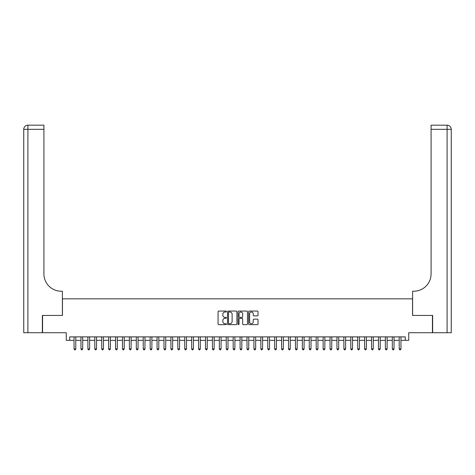 <?xml version="1.0" encoding="UTF-8"?>
<svg xmlns="http://www.w3.org/2000/svg" width="475" height="475" viewBox="0 0 475 475"><rect width="100%" height="100%" fill="white"/><g stroke="black" fill="none" stroke-linecap="round" stroke-linejoin="round"><path stroke-width="0.71" d="M226.433 311.547A0.475 0.475 0 0 0 225.958 311.066L218.737 311.066A0.677 0.677 0 0 0 218.061 311.748L218.061 323.974A0.677 0.677 0 0 0 218.737 324.651L225.958 324.651A0.475 0.475 0 0 0 226.433 324.176A0.475 0.475 0 0 0 225.958 323.701L225.019 323.701A2.173 2.173 0 0 1 222.846 321.527L222.846 320.506A2.173 2.173 0 0 1 225.019 318.333L225.958 318.333A0.475 0.475 0 0 0 226.433 317.858A0.475 0.475 0 0 0 225.958 317.383L225.019 317.383A2.173 2.173 0 0 1 222.846 315.21L222.846 314.195A2.173 2.173 0 0 1 225.019 312.022L225.958 312.022A0.475 0.475 0 0 0 226.433 311.547M257.349 315.857A0.677 0.677 0 0 0 258.026 315.174L258.026 311.748A0.677 0.677 0 0 0 257.349 311.066L249.333 311.066A0.677 0.677 0 0 0 248.657 311.748L248.657 323.974A0.677 0.677 0 0 0 249.333 324.651L257.349 324.651A0.677 0.677 0 0 0 258.026 323.974L258.026 319.829A0.677 0.677 0 0 0 257.349 319.152L253.917 319.152A0.677 0.677 0 0 0 253.24 319.829L253.24 321.884A1.817 1.817 0 0 1 251.423 323.701A1.817 1.817 0 0 1 249.607 321.884L249.607 313.838A1.817 1.817 0 0 1 251.423 312.022A1.817 1.817 0 0 1 253.24 313.838L253.24 315.174A0.677 0.677 0 0 0 253.917 315.857L257.349 315.857M69.724 340.343L69.724 336.888L405.276 336.888L405.276 340.343L408.738 340.343L408.738 332.732L432.434 332.732L432.434 315.436L412.537 315.436L412.537 298.834L62.462 298.834L62.462 315.436L42.566 315.436L42.566 332.732L66.263 332.732L66.263 340.343L74.047 340.343M236.906 311.748A0.677 0.677 0 0 0 236.229 311.066L228.214 311.066A0.677 0.677 0 0 0 227.537 311.748L227.537 323.974A0.677 0.677 0 0 0 228.214 324.651L236.229 324.651A0.677 0.677 0 0 0 236.906 323.974L236.906 311.748M238.771 311.066L246.786 311.066A0.677 0.677 0 0 1 247.463 311.748L247.463 323.974A0.677 0.677 0 0 1 246.786 324.651L243.354 324.651A0.677 0.677 0 0 1 242.678 323.974L242.678 319.016A0.677 0.677 0 0 0 242.001 318.333L239.727 318.333A0.677 0.677 0 0 0 239.044 319.016L239.044 324.176A0.475 0.475 0 0 1 238.569 324.651A0.475 0.475 0 0 1 238.094 324.176L238.094 311.748A0.677 0.677 0 0 1 238.771 311.066M75.78 340.343L80.97 340.343M82.698 340.343L87.887 340.343M89.615 340.343L94.804 340.343M96.532 340.343L101.721 340.343M103.455 340.343L108.638 340.343M110.372 340.343L115.562 340.343M117.289 340.343L122.479 340.343M124.207 340.343L129.396 340.343M131.124 340.343L136.313 340.343M138.047 340.343L143.236 340.343M144.964 340.343L150.153 340.343M151.881 340.343L157.071 340.343M158.798 340.343L163.988 340.343M165.722 340.343L170.911 340.343M172.639 340.343L177.828 340.343M179.556 340.343L184.745 340.343M186.473 340.343L191.662 340.343M193.396 340.343L198.586 340.343M200.313 340.343L205.503 340.343M207.231 340.343L212.42 340.343M214.148 340.343L219.337 340.343M221.071 340.343L226.254 340.343M227.988 340.343L233.178 340.343M234.905 340.343L240.095 340.343M241.822 340.343L247.012 340.343M248.746 340.343L253.929 340.343M255.663 340.343L260.852 340.343M262.58 340.343L267.769 340.343M269.497 340.343L274.687 340.343M276.414 340.343L281.604 340.343M283.337 340.343L288.527 340.343M290.255 340.343L295.444 340.343M297.172 340.343L302.361 340.343M304.089 340.343L309.278 340.343M311.012 340.343L316.202 340.343M317.929 340.343L323.119 340.343M324.847 340.343L330.036 340.343M331.764 340.343L336.953 340.343M338.687 340.343L343.876 340.343M345.604 340.343L350.793 340.343M352.521 340.343L357.711 340.343M359.438 340.343L364.628 340.343M366.362 340.343L371.545 340.343M373.279 340.343L378.468 340.343M380.196 340.343L385.385 340.343M387.113 340.343L392.303 340.343M394.03 340.343L399.22 340.343M400.953 340.343L405.276 340.343M228.962 312.022A0.475 0.475 0 0 0 228.487 312.497L228.487 323.226A0.475 0.475 0 0 0 228.962 323.701L229.947 323.701A2.173 2.173 0 0 0 232.121 321.527L232.121 314.195A2.173 2.173 0 0 0 229.947 312.022L228.962 312.022M242.678 313.868A1.817 1.817 0 0 0 240.861 312.051A1.817 1.817 0 0 0 239.044 313.868L239.044 316.706A0.677 0.677 0 0 0 239.727 317.383L242.001 317.383A0.677 0.677 0 0 0 242.678 316.706L242.678 313.868M75.78 336.888L75.78 348.923L74.047 348.923L74.047 336.888M75.78 348.923L75.258 349.826L74.569 349.826L74.047 348.923M42.358 315.436L62.391 315.436L62.391 291.223L61.216 291.223A17.296 17.296 0 0 1 43.92 273.927L43.92 129.331L27.9 129.331L27.9 332.732L42.358 332.732L42.358 315.436M27.9 332.732L23.75 332.732L23.75 129.331A4.15 4.15 0 0 1 27.9 125.174L43.92 125.174L43.92 129.331M61.216 291.223A17.296 17.296 0 0 1 43.92 273.927M27.9 125.174A4.15 4.15 0 0 0 23.75 129.331L27.9 129.331L27.9 125.174M451.25 332.732L432.642 332.732L432.642 315.436L412.609 315.436L412.609 291.223L413.784 291.223A17.296 17.296 0 0 0 431.08 273.927L431.08 125.174L447.1 125.174A4.15 4.15 0 0 1 451.25 129.331L451.25 332.732L451.25 129.331L431.08 129.331M413.784 291.223A17.296 17.296 0 0 0 431.08 273.927M82.698 336.888L82.698 348.923L80.97 348.923L80.97 336.888M82.698 348.923L82.175 349.826L81.486 349.826L80.97 348.923M89.615 336.888L89.615 348.923L87.887 348.923L87.887 336.888M89.615 348.923L89.098 349.826L88.403 349.826L87.887 348.923M96.532 336.888L96.532 348.923L94.804 348.923L94.804 336.888M96.532 348.923L96.015 349.826L95.321 349.826L94.804 348.923M103.455 336.888L103.455 348.923L101.721 348.923L101.721 336.888M103.455 348.923L102.933 349.826L102.244 349.826L101.721 348.923M110.372 336.888L110.372 348.923L108.638 348.923L108.638 336.888M110.372 348.923L109.85 349.826L109.161 349.826L108.638 348.923M117.289 336.888L117.289 348.923L115.562 348.923L115.562 336.888M117.289 348.923L116.773 349.826L116.078 349.826L115.562 348.923M124.207 336.888L124.207 348.923L122.479 348.923L122.479 336.888M124.207 348.923L123.69 349.826L122.995 349.826L122.479 348.923M131.124 336.888L131.124 348.923L129.396 348.923L129.396 336.888M131.124 348.923L130.607 349.826L129.918 349.826L129.396 348.923M138.047 336.888L138.047 348.923L136.313 348.923L136.313 336.888M138.047 348.923L137.524 349.826L136.836 349.826L136.313 348.923M144.964 336.888L144.964 348.923L143.236 348.923L143.236 336.888M144.964 348.923L144.447 349.826L143.753 349.826L143.236 348.923M151.881 336.888L151.881 348.923L150.153 348.923L150.153 336.888M151.881 348.923L151.365 349.826L150.67 349.826L150.153 348.923M158.798 336.888L158.798 348.923L157.071 348.923L157.071 336.888M158.798 348.923L158.282 349.826L157.593 349.826L157.071 348.923M165.722 336.888L165.722 348.923L163.988 348.923L163.988 336.888M165.722 348.923L165.199 349.826L164.51 349.826L163.988 348.923M172.639 336.888L172.639 348.923L170.911 348.923L170.911 336.888M172.639 348.923L172.122 349.826L171.428 349.826L170.911 348.923M179.556 336.888L179.556 348.923L177.828 348.923L177.828 336.888M179.556 348.923L179.039 349.826L178.345 349.826L177.828 348.923M186.473 336.888L186.473 348.923L184.745 348.923L184.745 336.888M186.473 348.923L185.957 349.826L185.262 349.826L184.745 348.923M193.396 336.888L193.396 348.923L191.662 348.923L191.662 336.888M193.396 348.923L192.874 349.826L192.185 349.826L191.662 348.923M200.313 336.888L200.313 348.923L198.586 348.923L198.586 336.888M200.313 348.923L199.791 349.826L199.102 349.826L198.586 348.923M207.231 336.888L207.231 348.923L205.503 348.923L205.503 336.888M207.231 348.923L206.714 349.826L206.019 349.826L205.503 348.923M214.148 336.888L214.148 348.923L212.42 348.923L212.42 336.888M214.148 348.923L213.631 349.826L212.937 349.826L212.42 348.923M221.071 336.888L221.071 348.923L219.337 348.923L219.337 336.888M221.071 348.923L220.548 349.826L219.86 349.826L219.337 348.923M227.988 336.888L227.988 348.923L226.254 348.923L226.254 336.888M227.988 348.923L227.466 349.826L226.777 349.826L226.254 348.923M234.905 336.888L234.905 348.923L233.178 348.923L233.178 336.888M234.905 348.923L234.389 349.826L233.694 349.826L233.178 348.923M241.822 336.888L241.822 348.923L240.095 348.923L240.095 336.888M241.822 348.923L241.306 349.826L240.611 349.826L240.095 348.923M248.746 336.888L248.746 348.923L247.012 348.923L247.012 336.888M248.746 348.923L248.223 349.826L247.534 349.826L247.012 348.923M255.663 336.888L255.663 348.923L253.929 348.923L253.929 336.888M255.663 348.923L255.14 349.826L254.452 349.826L253.929 348.923M262.58 336.888L262.58 348.923L260.852 348.923L260.852 336.888M262.58 348.923L262.063 349.826L261.369 349.826L260.852 348.923M269.497 336.888L269.497 348.923L267.769 348.923L267.769 336.888M269.497 348.923L268.981 349.826L268.286 349.826L267.769 348.923M276.414 336.888L276.414 348.923L274.687 348.923L274.687 336.888M276.414 348.923L275.898 349.826L275.209 349.826L274.687 348.923M283.337 336.888L283.337 348.923L281.604 348.923L281.604 336.888M283.337 348.923L282.815 349.826L282.126 349.826L281.604 348.923M290.255 336.888L290.255 348.923L288.527 348.923L288.527 336.888M290.255 348.923L289.738 349.826L289.043 349.826L288.527 348.923M297.172 336.888L297.172 348.923L295.444 348.923L295.444 336.888M297.172 348.923L296.655 349.826L295.961 349.826L295.444 348.923M304.089 336.888L304.089 348.923L302.361 348.923L302.361 336.888M304.089 348.923L303.572 349.826L302.878 349.826L302.361 348.923M311.012 336.888L311.012 348.923L309.278 348.923L309.278 336.888M311.012 348.923L310.49 349.826L309.801 349.826L309.278 348.923M317.929 336.888L317.929 348.923L316.202 348.923L316.202 336.888M317.929 348.923L317.407 349.826L316.718 349.826L316.202 348.923M324.847 336.888L324.847 348.923L323.119 348.923L323.119 336.888M324.847 348.923L324.33 349.826L323.635 349.826L323.119 348.923M331.764 336.888L331.764 348.923L330.036 348.923L330.036 336.888M331.764 348.923L331.247 349.826L330.553 349.826L330.036 348.923M338.687 336.888L338.687 348.923L336.953 348.923L336.953 336.888M338.687 348.923L338.164 349.826L337.476 349.826L336.953 348.923M345.604 336.888L345.604 348.923L343.876 348.923L343.876 336.888M345.604 348.923L345.082 349.826L344.393 349.826L343.876 348.923M352.521 336.888L352.521 348.923L350.793 348.923L350.793 336.888M352.521 348.923L352.005 349.826L351.31 349.826L350.793 348.923M359.438 336.888L359.438 348.923L357.711 348.923L357.711 336.888M359.438 348.923L358.922 349.826L358.227 349.826L357.711 348.923M366.362 336.888L366.362 348.923L364.628 348.923L364.628 336.888M366.362 348.923L365.839 349.826L365.15 349.826L364.628 348.923M373.279 336.888L373.279 348.923L371.545 348.923L371.545 336.888M373.279 348.923L372.756 349.826L372.067 349.826L371.545 348.923M380.196 336.888L380.196 348.923L378.468 348.923L378.468 336.888M380.196 348.923L379.679 349.826L378.985 349.826L378.468 348.923M387.113 336.888L387.113 348.923L385.385 348.923L385.385 336.888M387.113 348.923L386.597 349.826L385.902 349.826L385.385 348.923M394.03 336.888L394.03 348.923L392.303 348.923L392.303 336.888M394.03 348.923L393.514 349.826L392.825 349.826L392.303 348.923M400.953 336.888L400.953 348.923L399.22 348.923L399.22 336.888M400.953 348.923L400.431 349.826L399.742 349.826L399.22 348.923M447.1 332.732L447.1 125.174"/></g></svg>
